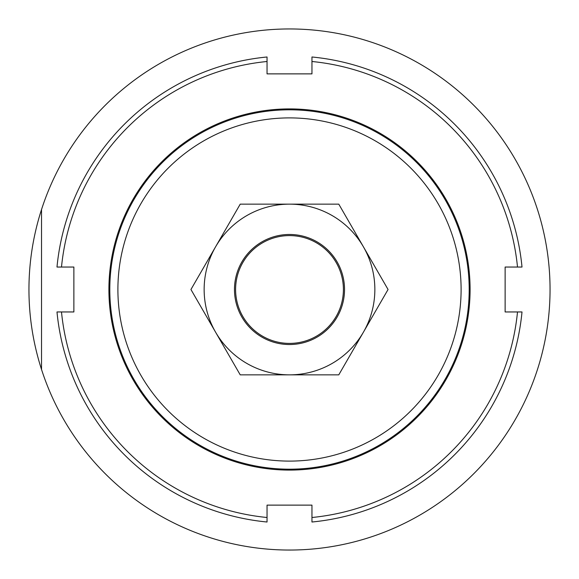 <?xml version="1.0" encoding="UTF-8"?>
<svg xmlns="http://www.w3.org/2000/svg" width="579" height="579" viewBox="0 0 579 579"><rect width="100%" height="100%" fill="white"/><g stroke="black" fill="none" stroke-linecap="round" stroke-linejoin="round"><path stroke-width="0.87" d="M286.677 343.333A53.905 53.905 0 0 0 343.333 292.323A53.905 53.905 0 0 0 292.323 235.667A53.905 53.905 0 0 0 235.667 286.677A53.905 53.905 0 0 0 286.677 343.333M41.529 369.474A260.55 260.55 0 0 0 550.05 289.5A260.55 260.55 0 0 0 41.529 209.526L41.529 369.474A260.55 260.55 0 0 1 41.529 209.526M109.807 289.5A179.693 179.693 0 0 0 289.5 469.193A179.693 179.693 0 0 0 469.193 289.5A179.693 179.693 0 0 0 289.5 109.807A179.693 179.693 0 0 0 109.807 289.5M117.899 289.5A171.601 171.601 0 0 1 289.5 117.899A171.601 171.601 0 0 1 461.101 289.5A171.601 171.601 0 0 1 289.5 461.101A171.601 171.601 0 0 1 117.899 289.5M108.91 289.5A180.59 180.59 0 0 1 289.5 108.91A180.59 180.59 0 0 1 470.09 289.5A180.59 180.59 0 0 1 289.5 470.09A180.59 180.59 0 0 1 108.91 289.5M56.988 267.042L61.497 267.042A229.103 229.103 0 0 1 267.042 61.497L267.042 56.988A233.598 233.598 0 0 0 56.988 267.042M311.958 61.497A229.103 229.103 0 0 1 517.503 267.042L522.012 267.042A233.598 233.598 0 0 0 311.958 56.988L311.958 73.873L267.042 73.873L267.042 61.497M517.503 311.958A229.103 229.103 0 0 1 311.958 517.503L311.958 522.012A233.598 233.598 0 0 0 522.012 311.958L505.127 311.958L505.127 267.042L517.503 267.042M61.497 267.042L73.873 267.042L73.873 311.958L56.988 311.958A233.598 233.598 0 0 0 267.042 522.012L267.042 505.127L311.958 505.127L311.958 517.503M267.042 517.503A229.103 229.103 0 0 1 61.497 311.958M363.417 332.18A85.352 85.352 0 0 0 289.5 204.148A85.352 85.352 0 0 0 215.583 332.18L190.94 289.5L240.22 204.148L338.78 204.148L388.06 289.5L338.78 374.852L289.5 374.852A85.352 85.352 0 0 0 363.417 332.18M234.473 289.5A55.027 55.027 0 0 0 289.5 344.527A55.027 55.027 0 0 0 344.527 289.5A55.027 55.027 0 0 0 289.5 234.473A55.027 55.027 0 0 0 234.473 289.5M215.583 332.18A85.352 85.352 0 0 0 289.5 374.852L240.22 374.852L215.583 332.18"/></g></svg>
